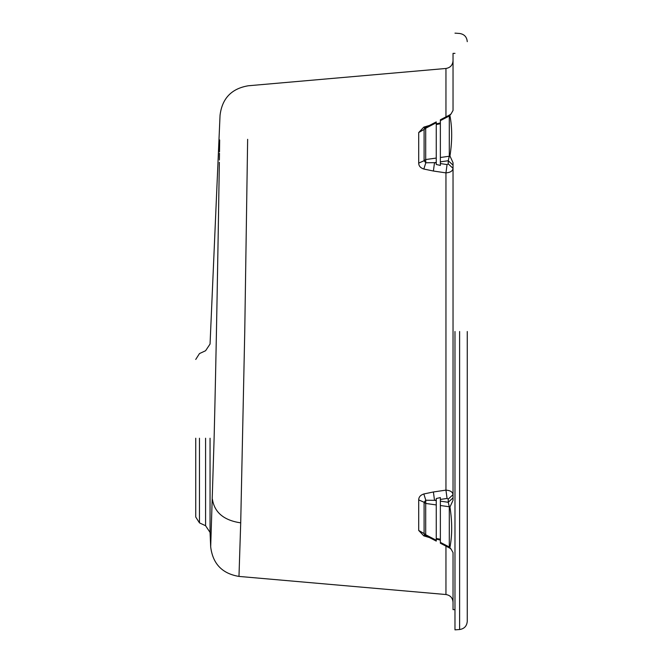 <?xml version="1.0" encoding="UTF-8"?>
<svg xmlns="http://www.w3.org/2000/svg" width="663" height="663" viewBox="0 0 663 663"><rect width="100%" height="100%" fill="white"/><g stroke="black" fill="none" stroke-linecap="round" stroke-linejoin="round"><path stroke-width="0.99" d="M453.036 497.847L448.246 502.264L449.299 506.764L449.953 507.013L453.036 500.275L453.036 162.725L449.953 155.987L449.299 156.236L449.299 115.992L451.055 113.92L449.547 115.006L449.299 115.992L440.365 120.633L440.365 119.779L440.365 165.418L436.254 164.457L436.254 121.909L425.58 127.453L424.237 128.763M436.254 164.457L436.254 162.932L434.505 162.667L436.254 162.418L436.254 158.067L425.704 159.551L425.803 162.758L434.505 162.667L433.403 171.029L445.95 172.877L447.061 164.573L440.365 163.554M436.254 124.536L440.365 123.766M440.365 122.937L436.254 123.848M436.254 539.152L440.365 540.063M440.365 539.234L436.254 538.464M440.365 499.446L447.061 498.427L445.95 490.123L433.403 491.971L434.505 500.333L425.803 500.242L425.704 503.449L436.254 504.933L436.254 498.543L440.365 497.581L440.365 543.221L440.365 542.367L449.299 547.008L449.547 547.994L451.055 549.08L449.299 547.008L449.299 506.764L440.365 505.504M425.803 127.569L425.704 128.249L425.803 127.569L425.704 128.249L436.254 122.771M424.237 534.237L425.58 535.547L436.254 541.091L436.254 540.229L425.704 534.751L425.803 535.431M436.254 498.543L436.254 500.068L434.505 500.333L436.254 500.582L436.254 540.229M440.365 157.496L449.299 156.236L448.246 160.736L453.036 165.153M449.953 115.752C452.265 127.81 452.265 141.219 449.953 155.987M451.055 113.92L453.036 110.448L453.036 53.38L454.975 53.38M454.975 609.62L453.036 609.62L453.036 552.561L451.055 549.08M449.953 507.013C452.265 521.822 452.265 535.232 449.953 547.248M454.975 331.5L454.975 629.85L454.975 331.5M195.742 438.226L195.742 517.016L195.742 438.226M219.345 162.286L219.08 179.093C218.069 245.053 216.171 356.86 214.116 438.226L210.685 546.859L210.055 532.414L205.588 525.726L199.472 522.875L195.742 517.016M440.365 501.153L448.246 502.264L448.246 499.09L453.036 494.673C452.663 491.954 450.301 490.438 445.95 490.123L445.95 172.877C450.301 172.562 452.663 171.046 453.036 168.327L448.246 163.91L448.246 160.736L440.365 161.847M424.295 128.663L424.096 129.426L425.704 128.249L425.704 159.551L424.096 160.728L424.096 129.426L418.701 132.559L418.701 163.106L424.096 160.728L425.803 162.758L423.831 169.032L433.403 171.029M418.701 163.106C418.759 165.974 420.475 167.946 423.831 169.032M429.425 125.456L423.831 127.114L424.751 128.067M423.831 127.114L418.701 132.559M424.751 534.933L423.831 535.886L429.425 537.544M424.295 534.337L424.096 533.574L418.701 530.441L423.831 535.886M433.403 491.971L423.831 493.968L425.803 500.242L424.096 502.272L425.704 503.449L425.704 534.751L424.096 533.574L424.096 502.272L418.701 499.894L418.701 530.441M423.831 493.968C420.458 495.062 418.751 497.043 418.701 499.894M445.95 546.13L445.95 594.529L238.978 576.42L240.71 522.867L244.755 331.5L247.639 139.321M217.489 275.344L217.597 269.112M217.605 268.88L217.613 268.167M218.127 238.572L218.575 211.166M467.258 331.5L467.258 621.339L467.258 331.5M219.378 160.023L219.478 153.286M219.503 151.885L219.677 139.934M459.616 331.5L459.616 629.527L459.616 331.5M199.472 438.226L199.472 522.875L199.472 438.226M205.588 438.226L205.588 525.726L205.588 438.226M210.055 438.226L210.055 532.414L210.055 438.226M448.246 163.91L447.061 164.573M447.061 498.427L448.246 499.09M445.95 116.87L445.95 68.471C450.301 67.725 452.663 65.148 453.036 60.747M240.71 522.858C223.945 520.372 214.514 512.516 212.409 499.28M454.975 629.85L459.616 629.527C464.299 628.789 466.843 626.054 467.258 621.339M440.365 119.779L449.547 115.006M440.365 543.221L449.547 547.994M445.95 594.529C450.301 595.275 452.663 597.852 453.036 602.253M210.685 546.859C212.748 563.765 222.18 573.619 238.978 576.42M467.258 41.661C466.843 36.946 464.299 34.211 459.616 33.473L454.975 33.15M445.95 68.471L248.335 85.767C231.536 88.56 222.105 98.414 220.041 115.321L210.055 344.047L205.588 350.735L199.472 353.578L195.742 359.437"/></g></svg>
